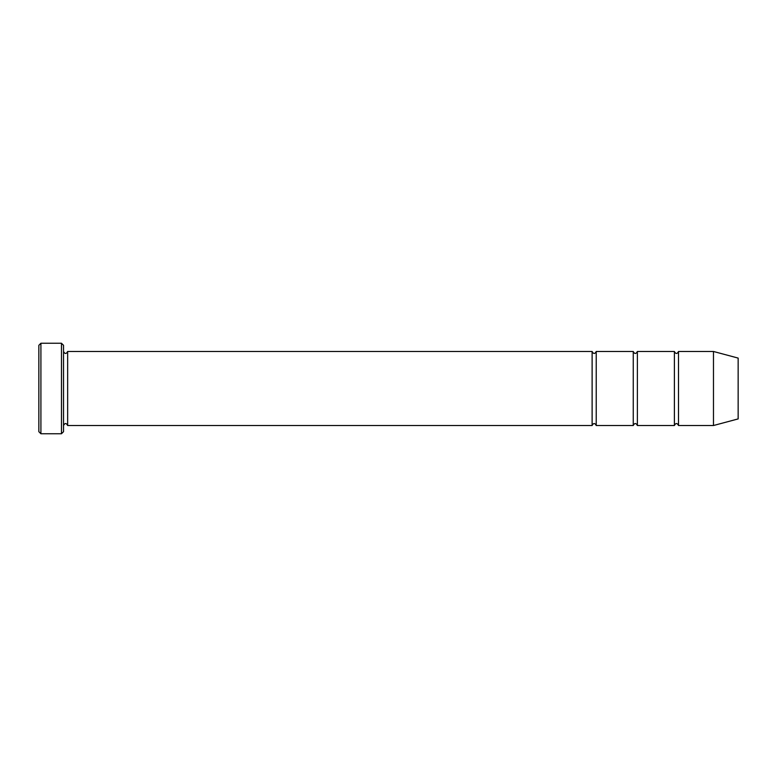 <?xml version="1.0" encoding="UTF-8"?>
<svg xmlns="http://www.w3.org/2000/svg" width="777" height="777" viewBox="0 0 777 777"><rect width="100%" height="100%" fill="white"/><g stroke="black" fill="none" stroke-linecap="round" stroke-linejoin="round"><path stroke-width="1.17" d="M637.373 425.524L637.373 351.476C635.994 354.127 634.624 354.127 633.255 351.476L633.255 425.524C634.624 422.873 635.994 422.873 637.373 425.524L674.387 425.524C675.757 422.873 677.136 422.873 678.506 425.524L678.506 351.476C677.136 354.127 675.757 354.127 674.387 351.476L674.387 425.524M63.529 345.309L63.529 431.691L61.47 433.751L61.47 343.249L63.529 345.309M738.15 418.91L738.15 358.09L713.471 351.476L713.471 425.524L738.15 418.91M678.506 425.524L713.471 425.524M63.529 425.524C64.899 422.873 66.278 422.873 67.648 425.524L592.123 425.524C593.492 422.873 594.861 422.873 596.231 425.524L596.231 351.476L633.255 351.476M596.231 425.524L633.255 425.524M67.648 425.524L67.648 351.476L592.123 351.476L592.123 425.524M40.909 343.249L38.85 345.309L38.85 431.691L40.909 433.751L40.909 343.249L61.47 343.249M40.909 433.751L61.47 433.751M637.373 351.476L674.387 351.476M678.506 351.476L713.471 351.476M67.648 351.476C66.278 354.127 64.899 354.127 63.529 351.476M596.231 351.476C594.861 354.127 593.492 354.127 592.123 351.476"/></g></svg>
